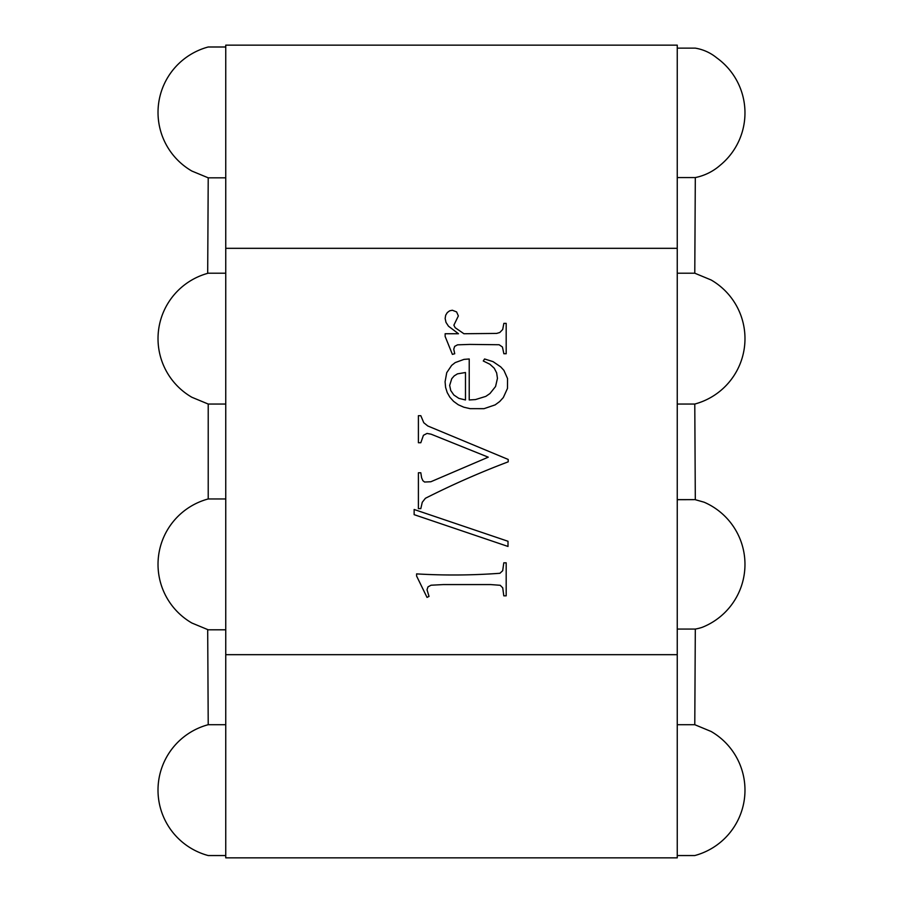 <?xml version="1.0" encoding="UTF-8"?>
<svg xmlns="http://www.w3.org/2000/svg" width="903" height="903" viewBox="0 0 903 903"><rect width="100%" height="100%" fill="white"/><g stroke="black" fill="none" stroke-linecap="round" stroke-linejoin="round"><path stroke-width="1.35" d="M677.25 855.547L694.779 855.547A67.725 67.725 0 0 0 711.112 731.475L694.779 724.703L695.31 629.064A47.577 47.577 0 0 0 702.218 627.325A67.725 67.725 0 0 0 704.114 502.203L695.096 499.641L677.25 499.698M694.779 724.703L677.25 724.703M225.75 248.325L225.75 45.15L677.25 45.15L677.25 248.325L225.75 248.325L225.75 857.85L677.25 857.85L677.25 248.325M225.75 724.703L208.221 724.703A67.725 67.725 0 0 0 208.221 855.547L225.75 855.547M208.221 724.703L207.69 629.797L225.75 629.797M225.75 498.953L208.221 498.953A67.725 67.725 0 0 0 191.887 623.025L208.221 629.797M677.25 404.047L694.779 404.047A67.725 67.725 0 0 0 711.112 279.975L694.779 273.203L695.31 177.564L677.25 177.564M225.75 46.99L208.221 46.99A67.725 67.725 0 0 0 191.887 171.062L208.221 177.823L225.75 177.823M208.221 177.823L207.69 273.203L225.75 273.203M208.221 273.203A67.725 67.725 0 0 0 191.887 397.275L208.221 404.047L225.75 404.047M695.31 629.064L677.25 629.064M208.221 498.953L208.221 404.047M695.31 177.564A53.695 53.695 0 0 0 720.21 165.226A67.725 67.725 0 0 0 716.7 57.826A45.364 45.364 0 0 0 695.31 48.141L677.25 48.141M677.25 654.675L225.75 654.675M420.809 442.741L418.405 442.741L418.405 415.685L420.809 415.685L423.778 422.739L427.796 425.979L508.197 459.446L508.197 461.839A842.555 842.555 0 0 0 425.403 498.287L422.265 502.271L420.809 508.649L418.405 508.649L418.405 472.777L420.809 472.777L421.611 477.8L422.875 480.678L424.579 482.033L430.844 481.75L488.252 457.178L431.081 434.185L427.017 433.429L423.428 435.302L420.809 442.741M416.599 576.035L416.599 573.89A624.052 624.052 0 0 0 499.912 573.281L502.689 570.719L503.795 562.829L506.188 562.829L506.188 595.833L503.795 595.833L502.723 587.808L500.206 585.291L490.713 584.58L443.328 584.58L431.036 585.223L427.988 586.871L427.017 589.749L429.027 596.42L427.017 597.391L416.599 576.035M414.138 509.484L508.005 541.269L508.005 546.45L414.138 514.665L414.138 509.484M463.995 359.383L469.221 358.976L469.221 399.961L475.475 399.577L485.825 396.372L489.945 393.55L495.566 386.507L497.451 378.334L496.65 372.894L494.246 368.21L489.9 364.248L483.274 360.986L484.572 358.976L493.038 361.629L500.714 366.878L503.908 370.354L507.542 378.538L507.486 388.403L503.321 397.546L499.686 401.542L495.16 404.871L483.985 408.675L470.124 408.664L463.781 407.197L458.272 404.758L453.588 401.35L449.863 397.196L447.211 392.557L445.608 387.41L445.077 381.766L446.725 372.691L451.647 365.388L455.214 362.588L463.995 359.383M506.188 323.376L506.188 353.739L503.863 353.739L502.429 347L499.133 344.743L469.876 344.415L457.539 344.833L454.66 346.391L453.757 349.201L454.728 353.739L452.392 354.382L445.145 336.458L445.145 333.738L458.476 333.738L448.475 326.197L445.98 322.348L445.145 318.454L445.687 315.203L447.312 312.562L449.649 310.824L452.335 310.237L456.602 311.919L458.352 315.937L453.882 325.193L455.18 327.71L463.916 333.738L496.661 333.421L499.777 332.507L502.689 329.527L503.863 323.376L506.188 323.376M694.779 273.203L677.25 273.203M677.25 499.641L695.096 499.641M694.779 404.047L695.31 499.641M465.474 399.961L465.474 372.51L457.449 373.865L454.209 375.885L451.748 378.696L449.671 385.389L450.721 390.48L453.848 395.006L458.848 398.358L465.474 399.961"/></g></svg>

